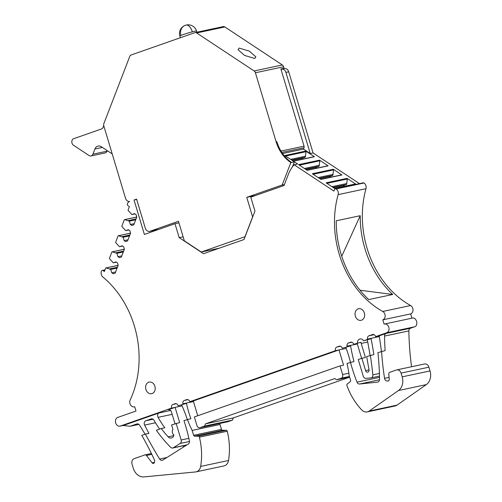 <?xml version="1.0" encoding="UTF-8"?>
<svg xmlns="http://www.w3.org/2000/svg" width="502" height="502" viewBox="0 0 502 502"><rect width="100%" height="100%" fill="white"/><g stroke="black" fill="none" stroke-linecap="round" stroke-linejoin="round"><path stroke-width="0.75" d="M282.551 153.537L303.497 149.075L304.011 147.732A2.102 1.682 78 0 0 304.055 146.151L280.894 68.962L284.069 68.285L283.611 66.766A3.006 2.403 -102 0 0 282.337 64.971L224.858 26.951A3.006 2.403 -102 0 0 223.233 26.612L195.033 32.611A3.006 2.403 78 0 0 194.795 32.68L131.122 54.982A3.006 2.403 78 0 0 129.767 56.387L103.864 123.611A3.006 2.403 78 0 0 103.807 125.876L125.513 198.24A4.505 3.608 78 0 0 129.648 201.49L129.478 201.547A4.505 3.608 78 0 0 127.426 203.699A1.5 1.205 78 0 0 128.041 205.72L129.378 206.604L128.123 209.874A0.602 0.483 78 0 0 128.236 210.57L131.894 214.536L134.549 213.607L136.048 214.592L136.776 217.033L133.777 224.821L131.844 225.498L130.351 224.507L129.34 221.156L124.734 219.656L136.757 217.096M128.769 229.972L125.695 230.625L122.036 226.659A0.602 0.483 78 0 1 121.917 225.963L124.239 219.945A0.602 0.483 78 0 1 124.734 219.656M125.695 230.625L128.349 229.696L129.849 230.688L130.576 233.123L127.577 240.91L125.644 241.587L124.151 240.596L123.141 237.245L118.535 235.745L130.551 233.185M122.563 246.062L119.495 246.72L115.836 242.755A0.602 0.483 78 0 1 115.717 242.058L118.039 236.034A0.602 0.483 78 0 1 118.535 235.745M119.495 246.72L122.149 245.785L123.649 246.777L124.377 249.218L121.377 257.005L119.445 257.677L117.945 256.691L116.941 253.334L112.335 251.835L124.352 249.281M116.364 262.157L113.289 262.81L109.637 258.844A0.602 0.483 78 0 1 109.518 258.147L111.839 252.129A0.602 0.483 78 0 1 112.335 251.835M113.289 262.81L115.949 261.881L117.443 262.872L118.177 265.307L115.178 273.094L113.245 273.772L111.745 272.781L110.741 269.43L106.135 267.93L118.152 265.37M178.191 405.785L186.468 403.37L178.191 405.785A141.42 113.176 78 0 0 177.997 405.352A3.006 2.403 78 0 0 175.261 403.652A3.006 2.403 78 0 0 175.022 403.721L172.989 404.43A3.006 2.403 78 0 0 171.571 408.101L120.355 426.041A4.505 3.608 78 0 1 120.003 426.142A4.505 3.608 78 0 1 119.081 426.192A4.505 3.608 78 0 1 115.473 422.144A4.505 3.608 78 0 1 117.769 417.426L135.979 411.044L134.687 406.733A4.505 3.608 78 0 1 134.335 406.833A4.505 3.608 78 0 1 130.52 404.857A4.505 3.608 78 0 1 130.187 399.937A90.454 72.388 78 0 0 102.897 277.035A4.505 3.608 78 0 1 101.435 271.155A1.5 1.205 78 0 1 103.035 270.603L104.378 271.488L105.64 268.219A0.602 0.483 78 0 1 106.135 267.93M182.941 404.116A90.159 72.156 78 0 1 182.879 403.815A3.006 2.403 78 0 1 184.372 400.445L188.005 399.667M342.314 348.294L350.591 345.878L342.314 348.294A90.159 72.156 78 0 0 342.201 348.005A3.006 2.403 78 0 0 339.396 346.154A3.006 2.403 78 0 0 339.164 346.223L336.886 347.02A3.006 2.403 78 0 0 335.474 350.691L189.781 401.726A3.006 2.403 78 0 0 186.882 399.579A3.006 2.403 78 0 0 186.644 399.648L184.372 400.445M347.07 346.625A141.413 113.17 78 0 1 346.989 346.154A3.006 2.403 78 0 1 348.507 342.948L350.547 342.232A3.006 2.403 78 0 1 350.779 342.169A3.006 2.403 78 0 1 353.684 344.309L360.982 342.238L353.684 344.309M357.455 342.985A4.204 3.363 78 0 1 359.978 338.95A4.204 3.363 78 0 1 363.561 340.845L367.552 339.452A300.566 240.533 78 0 0 367.483 339.101A3.006 2.403 78 0 1 368.983 335.775L372.478 334.552A3.006 2.403 78 0 1 372.716 334.483A3.006 2.403 78 0 1 375.615 336.629L379.142 335.876A3.006 2.403 78 0 1 379.242 336.321A215.408 172.387 78 0 1 381.388 351.431M411.941 318.174L410.655 313.888A4.505 3.608 -102 0 0 413.014 309.954A4.505 3.608 -102 0 0 410.611 305.53L382.762 311.46A4.505 3.608 78 0 1 385.166 315.883A4.505 3.608 78 0 1 382.813 319.818L384.105 324.129A4.505 3.608 78 0 1 384.457 324.028A4.505 3.608 78 0 1 388.874 327.467A4.505 3.608 78 0 1 386.684 332.751L375.615 336.629M382.762 311.46A90.454 72.388 78 0 1 338.128 194.632A4.505 3.608 78 0 0 336.12 188.94A1.5 1.205 78 0 0 335.323 188.777L363.166 182.847A1.5 1.205 78 0 1 363.969 183.01L336.12 188.94M136.695 199.451L134.047 200.009L144.375 234.434L174.991 223.704L179.164 237.615L203.511 253.717L243.991 239.542L254.966 211.06L250.793 197.154L284.057 185.502L288.255 174.602A37.267 29.825 78 0 1 294.109 164.75L333.918 191.08L334.527 189.511A1.5 1.205 78 0 1 335.323 188.777M134.047 200.009L136.594 199.118L145.304 228.134A4.505 3.608 78 0 0 149.659 231.347A4.505 3.608 78 0 0 150.01 231.253L178.467 221.282L184.328 240.822L201.271 252.029L244.976 236.718L252.619 216.895L246.758 197.361L255.537 195.491M281.936 185.075L246.758 197.361M281.647 185.138A1.801 1.443 78 0 1 281.791 185.1A1.801 1.443 78 0 1 282.162 185.081L290.834 162.579C283.862 157.785 278.955 150.851 276.119 141.784L255.411 72.771A3.006 2.403 78 0 0 254.137 70.97L196.658 32.956A3.006 2.403 78 0 0 195.033 32.611M154.911 386.314A5.936 4.75 78 0 1 151.654 393.693A5.936 4.75 78 0 1 145.919 389.464A5.936 4.75 78 0 1 149.182 382.085A5.936 4.75 78 0 1 154.911 386.314M364.339 312.953A5.936 4.75 78 0 1 361.076 320.332A5.936 4.75 78 0 1 355.347 316.103A5.936 4.75 78 0 1 358.604 308.724A5.936 4.75 78 0 1 364.339 312.953M134.969 213.883L131.894 214.536M134.216 223.685L130.351 224.507M135.716 219.794L129.34 221.156M136.042 218.954L128.456 220.566M128.016 239.774L124.151 240.596M129.516 235.89L123.141 237.245M129.836 235.043L122.256 236.655M121.817 255.863L117.945 256.691M123.31 251.979L116.941 253.334M123.636 251.138L116.056 252.751M115.617 271.958L111.745 272.781M117.11 268.074L110.741 269.43M117.437 267.227L109.85 268.84M120.003 426.142L123.523 425.395A4.505 3.608 -102 0 0 123.881 425.294L120.355 426.041M171.571 408.101L175.098 407.354L168.27 409.745A3.006 2.403 78 0 1 168.503 409.676A3.006 2.403 78 0 1 171.408 411.822L174.985 423.738M182.082 405.867L175.098 407.354L179.666 422.577L171.59 424.924L172.933 429.411A3.608 2.886 78 0 0 173.968 435.014A4.505 3.608 78 0 1 171.351 438.001A4.505 3.608 78 0 1 168.151 436.834A90.153 72.15 78 0 1 161.28 428.532L164.807 427.786A90.153 72.15 78 0 1 158.061 417.344A3.006 2.403 78 0 1 159.165 412.933L123.881 425.294M181.711 405.032A141.413 113.17 78 0 1 187.309 419.415M186.468 403.37A90.153 72.15 -102 0 0 190.904 418.643L183.933 420.601A141.413 113.17 78 0 1 189.411 440.856A3.006 2.403 78 0 1 188.319 444.019L162.786 460.089A3.006 2.403 78 0 1 162.146 460.347A3.006 2.403 78 0 1 159.617 459.041A454.454 363.686 78 0 1 145.404 434.098L148.925 433.345A454.454 363.686 78 0 1 144.607 425.087A3.006 2.403 78 0 1 145.775 420.801L151.146 418.919A3.006 2.403 78 0 1 151.384 418.85A3.006 2.403 78 0 1 153.945 420.205A120.21 96.202 78 0 0 159.63 429.116M219.525 423.519A90.153 72.15 -102 0 0 220.001 424.491L192.153 430.421A90.153 72.15 -102 0 1 187.378 419.396M189.781 401.726L193.308 400.972L197.744 415.763M335.474 350.691L338.994 349.938L193.308 400.972M345.834 347.541A90.153 72.15 78 0 1 350.434 362.275M350.591 345.878A141.413 113.17 -102 0 0 353.985 361.515L347.014 363.473A90.153 72.15 78 0 1 349.135 375.433L350.597 380.315A1.205 0.96 78 0 1 350.271 381.652L347.227 384.086A1.205 0.96 78 0 0 346.92 385.492A60.102 48.098 78 0 0 361.798 409.971A7.812 6.25 78 0 0 367.257 411.904L395.105 405.974A7.812 6.25 78 0 0 396.988 405.152L426.323 384.601A12.023 9.62 78 0 0 430.032 370.922L428.909 367.188A4.505 3.608 78 0 0 424.56 363.975L396.712 369.899A4.505 3.608 78 0 1 401.067 373.111L428.909 367.188M350.459 362.268A141.413 113.17 -102 0 0 357.022 382.147A3.006 2.403 78 0 0 359.614 384.011L377.51 382.147A3.006 2.403 78 0 0 377.711 382.116A3.006 2.403 78 0 0 379.518 379.418A215.408 172.387 78 0 0 377.912 352.649L385.116 350.609A240.414 192.398 78 0 1 384.545 336.083A3.006 2.403 78 0 1 386.12 333.435L379.142 335.876M360.982 342.238A4.204 3.363 -102 0 0 361.195 343.431L365.418 357.512L361.892 358.259L365.6 370.62A2.19 1.757 78 0 0 367.721 372.183A2.19 1.757 78 0 0 368.418 371.813A2.19 1.757 78 0 0 368.995 369.767L366.667 356.589L373.871 354.55A300.522 240.502 78 0 0 371.078 338.699L363.561 340.845M371.078 338.699L367.552 339.452M411.577 366.736A240.414 192.398 78 0 1 408.866 330.906A3.006 2.403 78 0 1 410.441 328.252L414.539 326.821C419.019 325.541 416.277 316.392 411.954 318.199M410.655 313.888L382.813 319.818M363.969 183.01A4.505 3.608 -102 0 1 365.977 188.702A90.454 72.388 -102 0 0 410.611 305.53M341.736 256.24L360.223 215.697L336.252 220.798A90.454 72.388 -102 0 0 368.757 299.581L392.727 294.479L360.022 290.238M360.223 215.697A90.454 72.388 -102 0 0 392.727 294.479M281.013 69.358L281.195 69.289A4.505 3.608 78 0 1 281.547 69.194L284.37 68.592A4.505 3.608 78 0 1 288.725 71.805L313.066 152.941L359.476 183.632M313.066 152.941L310.242 153.543L303.497 149.075M290.834 162.579L294.354 161.832L292.402 166.896M294.109 164.75L297.636 163.997L294.354 161.832M333.315 169.262L312.344 173.73L320.954 179.421L341.925 174.96L333.315 169.262A0.602 0.483 78 0 1 333.598 169.902L332.795 175.43L330.134 176.359L329.732 177.413M347.077 178.361L326.099 182.828L334.715 188.52L355.686 184.058L347.077 178.361A0.602 0.483 78 0 1 347.359 179.001L346.549 184.529L343.895 185.458L343.487 186.518M327.611 165.936A0.602 0.483 78 0 1 328.17 165.855L319.561 160.163A0.602 0.483 78 0 1 319.843 160.797L319.034 166.331L316.379 167.26L315.971 168.314M319.561 160.163L298.583 164.625L307.193 170.322L328.17 165.855M313.85 156.837A0.602 0.483 78 0 1 314.409 156.756L305.8 151.064A0.602 0.483 78 0 1 306.082 151.698L305.272 157.226L302.618 158.161L302.21 159.216M305.8 151.064L284.829 155.526L293.438 161.224L314.409 156.756M179.164 237.615L183.142 236.875M178.938 222.857L174.991 223.704M201.271 252.029L219.292 248.189M284.408 184.598L282.162 185.081M291.536 162.428C284.565 157.634 279.658 150.7 276.822 141.633L276.119 141.784M254.796 58.464L255.876 56.877L249.356 51.122L239.103 48.085L238.023 49.673L244.543 55.427L254.796 58.464M102.37 147.412L94.916 149L92.92 154.183A3.608 2.886 78 0 1 91.006 155.953A3.608 2.886 78 0 1 89.055 155.538L73.524 145.266A3.608 2.886 78 0 1 71.805 141.715A3.608 2.886 78 0 1 73.687 138.703L101.655 128.907A3.006 2.403 -102 0 0 103.01 127.502L103.738 125.619M154.93 386.377A5.936 4.75 -102 0 0 155.156 387.431M364.358 313.016A5.936 4.75 -102 0 0 364.577 314.07M346.173 348.413L338.994 349.938L343.563 365.155L340.036 365.908L342.628 374.536A3.006 2.403 78 0 1 341.209 378.207L336.66 379.801L334.778 378.558L205.475 423.851L204.628 426.047L200.078 427.648L227.927 421.718L232.476 420.124L233.323 417.921L349.656 377.171M227.927 421.718A3.006 2.403 78 0 1 227.688 421.78L199.84 427.71A3.006 2.403 78 0 1 196.941 425.57L194.349 416.949L340.036 365.908M222.455 430.252L226.245 430.289L198.397 436.219L194.613 436.175L222.455 430.252A1.205 0.96 78 0 1 221.47 429.373L220.001 424.491M226.245 430.289A1.205 0.96 78 0 1 227.255 431.237A60.102 48.098 78 0 1 228.504 460.491A7.812 6.25 78 0 1 223.923 465.938L196.075 471.867A7.812 6.25 78 0 1 195.51 471.955L143.992 476.9A12.023 9.62 78 0 1 133.256 468.197L132.045 464.174A4.505 3.608 78 0 1 134.166 458.671L144.909 454.906A1.801 1.443 78 0 1 145.053 454.868A1.801 1.443 78 0 1 146.446 455.471L152.112 462.831A1.801 1.443 78 0 0 153.505 463.434A1.801 1.443 78 0 0 153.838 463.308A3.006 2.403 78 0 0 154.302 459.656A240.414 192.398 78 0 0 141.771 435.372L145.404 434.098M183.751 446.893A454.454 363.686 78 0 1 183.105 445.795M123.072 425.489L130.206 426.254L138.91 424.397M130.206 426.254L136.808 423.939A3.006 2.403 78 0 1 137.04 423.876A3.006 2.403 78 0 1 139.537 425.125A240.414 192.398 78 0 1 145.065 434.217M198.397 436.219A1.205 0.96 78 0 1 199.407 437.167A60.102 48.098 78 0 1 200.656 466.421A7.812 6.25 78 0 1 196.075 471.867M194.613 436.175A1.205 0.96 78 0 1 193.621 435.303L192.153 430.421M396.988 405.152L369.139 411.075A7.812 6.25 78 0 1 367.257 411.904M369.139 411.075L398.475 390.531L426.323 384.601M430.032 370.922L402.184 376.851A12.023 9.62 78 0 1 398.475 390.531M402.184 376.851L401.067 373.111M381.589 351.362A240.414 192.398 78 0 0 384.563 378.357A3.006 2.403 78 0 0 387.293 381.037L387.971 380.993A1.801 1.443 78 0 0 388.14 380.968A1.801 1.443 78 0 0 389.219 379.192L388.799 374.059A1.801 1.443 78 0 1 389.734 372.321L396.354 369.999A4.505 3.608 78 0 1 396.712 369.899M370.344 355.297A300.522 240.502 78 0 1 372.842 374.862A3.006 2.403 78 0 1 371.047 377.899A3.006 2.403 78 0 1 370.821 377.931L365.927 378.376A3.006 2.403 78 0 1 363.247 376.199L358.252 359.539L361.892 358.259M361.641 358.346L357.204 343.556M370.112 355.385L367.709 341.793A4.204 3.363 -102 0 0 367.087 340.099M281.547 69.194A4.505 3.608 78 0 1 285.902 72.407L310.242 153.543M341.366 175.035A0.602 0.483 78 0 1 341.925 174.96M355.127 184.134A0.602 0.483 78 0 1 355.686 184.058M284.069 68.285L281.013 69.351M91.006 155.953L105.106 152.947A3.608 2.886 -102 0 0 107.02 151.184L107.233 150.631M94.916 149A6.011 4.813 78 0 1 98.103 146.057A6.011 4.813 78 0 1 101.354 146.747L112.222 153.932M336.66 379.801L349.618 377.04M205.475 423.851L233.323 417.921M204.628 426.047L232.476 420.124M188.871 438.346L181.14 439.99L176.139 423.33M181.14 439.99A3.006 2.403 78 0 1 180.13 443.467L189.486 441.478M187.014 444.835L173.366 447.746L180.13 443.467M173.366 447.746A3.006 2.403 78 0 1 172.726 448.004A3.006 2.403 78 0 1 170.667 447.313A120.21 96.202 78 0 1 156.373 430.252L161.28 428.532M330.134 176.359L319.686 178.587M332.795 175.43L319.272 178.31M333.19 174.389L318.18 177.589M343.895 185.458L333.447 187.685M346.549 184.529L333.027 187.409M346.951 183.494L331.935 186.688M319.435 165.29L304.419 168.49M319.034 166.331L305.511 169.205M316.379 167.26L305.925 169.481M305.674 156.191L290.664 159.385M305.272 157.226L291.75 160.107M302.618 158.161L292.17 160.383M103.035 270.603L104.868 270.214M170.667 410.485L159.165 412.933M168.747 409.645L168.27 409.745M172.989 404.43L176.327 403.721M175.022 403.721L175.505 403.614M193.483 401.556L182.879 403.815M186.644 399.648L187.127 399.548M336.886 347.02L340.525 346.242M339.164 346.223L339.641 346.116M357.324 343.958L346.989 346.154M379.493 377.36L357.022 382.147M348.507 342.948L351.846 342.238M350.547 342.232L351.023 342.132M367.753 342.038L361.195 343.431M379.292 336.585L367.483 339.101M368.983 335.775L374.097 334.683M372.478 334.552L372.955 334.451M386.684 332.751L414.533 326.821M386.12 333.435L410.441 328.252M365.977 188.702L338.128 194.632M158.789 229.383L150.01 231.253M304.055 146.151L280.957 151.064M283.611 66.766L255.411 72.771M282.337 64.971L254.137 70.97M224.858 26.951L196.658 32.956M158.061 417.344L172.161 414.345M221.47 429.373L193.621 435.303M359.614 384.011L379.506 379.782M369.014 369.892L365.6 370.62M372.842 374.862L379.399 373.463M384.545 336.083L408.866 330.906M288.725 71.805L285.902 72.407M304.011 147.732L281.823 152.457M313.141 174.257L333.598 169.902M326.902 183.355L347.359 179.001M299.38 165.158L319.843 160.797M285.625 156.053L306.082 151.698M384.563 378.357L389.069 377.397M387.293 381.037L388.604 380.754M388.303 380.924L387.971 380.993M342.628 374.536L348.84 373.212M341.209 378.207L349.442 376.456M199.407 437.167L227.255 431.237M200.656 466.421L228.504 460.491M146.446 455.471L151.805 454.329M154.44 462.336L152.112 462.831M136.808 423.939L137.284 423.839M168.151 436.834L173.805 435.629M159.617 459.041L166.915 457.491M151.146 418.919L151.629 418.812M153.079 419.245L145.775 420.801M144.607 425.087L155.482 422.772M377.906 382.066L377.51 382.147M92.92 154.183L107.02 151.184M192.341 31.814A8.716 0.533 163.3 0 1 196.546 31.03A8.716 8.716 0 0 0 184.855 25.483A8.716 7.474 67.4 0 1 185.702 25.2A8.716 4.449 75.4 0 1 185.997 25.1A8.716 4.449 75.4 0 1 192.341 31.814A8.716 0.533 163.3 0 0 180.952 35.422A8.716 0.533 163.3 0 0 179.854 36.037L180.362 37.738M179.854 36.037A8.716 8.716 0 0 1 184.855 25.483A8.716 7.474 67.4 0 0 180.952 35.422M124.559 219.65L136.77 217.052M118.359 235.739L130.57 233.141M112.159 251.835L124.37 249.23M105.953 267.924L118.171 265.326M102.226 270.434L105.012 269.838M134.693 406.758L134.335 406.833M384.457 324.028L412.305 318.099M158.613 229.445L149.659 231.347M320.797 179.321L341.605 174.891M334.552 188.419L355.36 183.989M307.036 170.216L327.844 165.785M293.281 161.117L314.083 156.687M145.053 454.868L151.409 453.513M172.726 448.004L186.713 445.029M371.047 377.899L379.468 376.105M196.546 31.03L196.903 32.216"/></g></svg>
